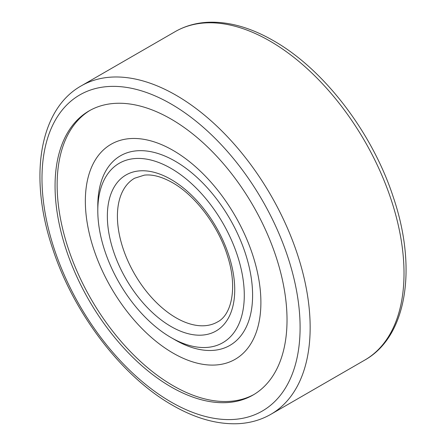 <?xml version="1.0" encoding="UTF-8"?>
<svg xmlns="http://www.w3.org/2000/svg" width="446" height="446" viewBox="0 0 446 446"><rect width="100%" height="100%" fill="white"/><g stroke="black" fill="none" stroke-linecap="round" stroke-linejoin="round"><path stroke-width="0.67" d="M287.023 319.944A164.022 94.703 60 0 1 253.055 395.028A164.022 94.703 60 0 1 126.658 351.086A164.022 94.703 60 0 1 55.059 186.021A164.022 94.703 60 0 1 89.033 110.931A164.022 94.703 60 0 1 215.429 154.874A164.022 94.703 60 0 1 287.023 319.944M97.797 210.696L97.797 205.896A109.46 63.198 60 0 1 175.2 161.207A109.46 63.198 60 0 1 252.598 295.269A109.46 63.198 60 0 1 175.2 339.952L171.041 337.555A103.584 59.803 -120 0 0 244.285 295.269A103.584 59.803 -120 0 0 171.041 168.404A103.584 59.803 -120 0 0 97.797 210.696A103.584 59.803 -120 0 0 171.041 337.555M254.086 394.42A164.022 94.703 60 0 1 128.058 349.168A164.022 94.703 60 0 1 57.138 184.817A164.022 94.703 60 0 1 90.075 110.34M85.348 201.107A124.133 71.667 60 0 1 173.12 150.425A124.133 71.667 60 0 1 260.893 302.455A124.133 71.667 60 0 1 173.12 353.137A124.133 71.667 60 0 1 85.348 201.107M81.261 85.861C38.858 109.582 28.589 178.132 52.751 248.968C73.768 313.505 121.998 376.669 172.513 405.258C195.264 418.37 217.068 424.52 237.913 423.7C249.989 423.115 260.977 419.976 270.884 414.295A189.622 109.482 -120 0 0 310.154 327.492A189.622 109.482 -120 0 0 176.07 95.249A189.622 109.482 -120 0 0 81.261 85.861L175.116 31.672C184.845 26.091 195.621 22.969 207.446 22.3C228.475 21.319 250.49 27.457 273.487 40.709C324.002 69.297 372.232 132.462 393.249 196.998C417.411 267.834 407.142 336.384 364.739 360.106A189.622 109.482 -120 0 0 404.015 273.303A189.622 109.482 -120 0 0 269.93 41.06A189.622 109.482 -120 0 0 175.116 31.672M300.097 327.492A182.514 105.373 -120 0 0 171.041 103.957A182.514 105.373 -120 0 0 41.985 178.472A182.514 105.373 -120 0 0 171.041 402.002A182.514 105.373 -120 0 0 300.097 327.492M176.07 317.814A82.962 47.895 -120 0 0 217.548 321.923C231.58 314.909 237.724 287.659 227.638 256.422C218.562 226.183 195.454 195.538 172.513 182.693C161.881 176.733 152.499 174.213 144.37 175.133L134.592 178.233A82.962 47.895 -120 0 0 117.409 216.21A82.962 47.895 -120 0 0 176.07 317.814M171.041 326.522A90.07 52.004 -120 0 0 234.73 289.749A90.07 52.004 -120 0 0 171.041 179.437A90.07 52.004 -120 0 0 107.352 216.21A90.07 52.004 -120 0 0 171.041 326.522M364.739 360.106L270.884 414.295"/></g></svg>
